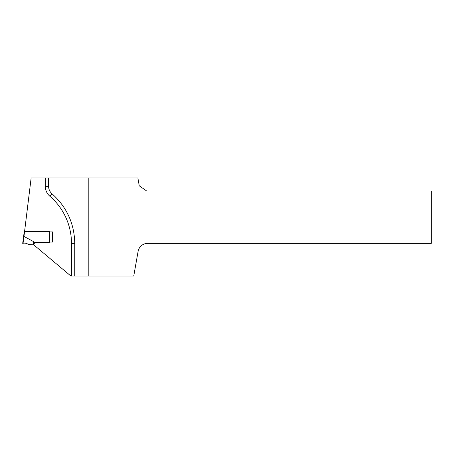 <?xml version="1.0" encoding="UTF-8"?>
<svg xmlns="http://www.w3.org/2000/svg" width="454" height="454" viewBox="0 0 454 454"><rect width="100%" height="100%" fill="white"/><g stroke="black" fill="none" stroke-linecap="round" stroke-linejoin="round"><path stroke-width="0.68" d="M88.819 177.934L88.819 276.066L70.943 276.066L33.761 244.865L34.839 242.044L52.641 242.044L52.641 231.909L24.522 231.909L31.144 177.934L137.868 177.934L139.253 185.794L146.721 191.021L431.3 191.021L431.3 243.355L148.135 243.355M74.757 276.066L74.757 243.355C74.348 223.533 66.761 207.001 52 193.762C49.787 191.775 48.652 189.295 48.589 186.322L48.589 177.934M88.819 276.066L133.743 276.066L138.084 251.465A9.812 9.812 0 0 1 148.135 243.361M33.324 241.477L33.324 244.825A0.653 0.653 0 0 0 33.936 244.405L34.652 242.538L49.373 242.538L49.373 231.415L24.249 231.415L23.631 236.392L23.954 236.426A4.767 0.329 97.6 0 1 23.966 236.426L23.052 243.265L22.706 243.35L23.631 236.398L22.7 243.35L23.052 243.265C25.044 242.89 26.848 243.316 28.466 244.541L33.102 244.825L33.324 241.477L23.966 236.426M71.482 276.066L71.482 243.355A62.153 62.153 0 0 0 49.866 196.242A13.087 13.087 0 0 1 45.315 186.322L45.315 177.934M71.482 243.355L74.757 243.355M49.866 196.242L52 193.762M45.315 186.322L48.589 186.322M24.578 231.415L23.954 236.426M24.249 231.409L23.631 236.392"/></g></svg>
